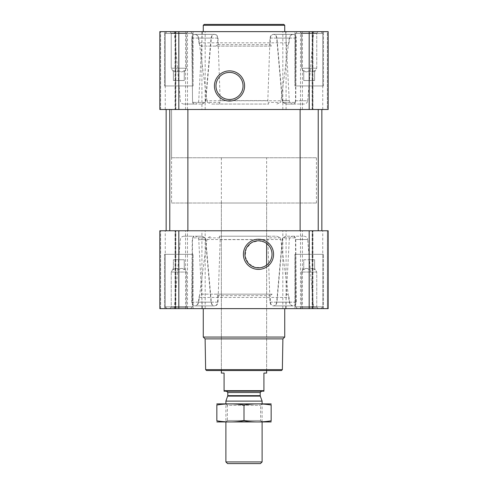 <?xml version="1.0" encoding="UTF-8"?>
<svg xmlns="http://www.w3.org/2000/svg" width="488" height="488" viewBox="0 0 488 488"><rect width="100%" height="100%" fill="white"/><g stroke="black" fill="none" stroke-linecap="round" stroke-linejoin="round"><path stroke-width="0.37" stroke-dasharray="2.44 1.83" d="M266.631 157.764L221.369 157.764L266.631 157.764L266.631 243.512A13.53 13.53 0 0 1 266.631 265.124L261.22 267.57L255.011 267.4L248.52 263.477L245.092 256.255L246.336 248.349L251.723 242.597L258.481 240.785L264.496 242.194L266.631 243.512L266.631 203.026L221.369 203.026L266.631 203.026M301.59 68.21L316.755 68.21L301.59 68.21L316.755 68.21L301.59 68.21L301.59 33.111L316.755 33.111L301.59 33.111L300.12 31.641L318.225 31.641L300.12 31.641L318.225 31.641L300.12 31.641L301.59 33.111L316.755 33.111L301.59 33.111L301.59 68.21L303.743 71.937L301.59 68.21M303.743 70.479C303.743 72.34 303.743 72.34 303.743 70.479C305.549 72.34 307.361 72.34 309.172 70.479C307.367 72.34 305.561 72.34 303.743 70.479C303.743 72.34 303.743 72.34 303.743 70.479C303.743 72.34 303.743 72.34 303.743 70.479C305.549 72.34 307.361 72.34 309.172 70.479C310.978 72.34 312.79 72.34 314.608 70.479C312.802 72.34 310.99 72.34 309.172 70.479C307.367 72.34 305.561 72.34 303.743 70.479C303.743 72.34 303.743 72.34 303.743 70.479L303.743 80.52L303.743 70.479L303.743 80.52L309.172 80.52L309.172 70.479C310.978 72.34 312.79 72.34 314.608 70.479C314.608 72.34 314.608 72.34 314.608 70.479C314.608 72.34 314.608 72.34 314.608 70.479C312.802 72.34 310.99 72.34 309.172 70.479L309.172 80.52L314.608 80.52L314.608 70.479C314.608 72.34 314.608 72.34 314.608 70.479C314.608 72.34 314.608 72.34 314.608 70.479L314.608 80.52L303.743 80.52L303.743 70.479M171.245 68.21L186.41 68.21L171.245 68.21L186.41 68.21L171.245 68.21L171.245 33.111L186.41 33.111L171.245 33.111L169.775 31.641L187.88 31.641L169.775 31.641L187.88 31.641L169.775 31.641L171.245 33.111L186.41 33.111L171.245 33.111L171.245 68.21L173.392 71.937L171.245 68.21M173.392 70.479C173.392 72.34 173.392 72.34 173.392 70.479C175.198 72.34 177.01 72.34 178.828 70.479C177.022 72.34 175.21 72.34 173.392 70.479C173.392 72.34 173.392 72.34 173.392 70.479C173.392 72.34 173.392 72.34 173.392 70.479C175.198 72.34 177.01 72.34 178.828 70.479C180.633 72.34 182.439 72.34 184.257 70.479C182.451 72.34 180.639 72.34 178.828 70.479C177.022 72.34 175.21 72.34 173.392 70.479C173.392 72.34 173.392 72.34 173.392 70.479L173.392 80.52L173.392 70.479L173.392 80.52L178.828 80.52L178.828 70.479C180.633 72.34 182.439 72.34 184.257 70.479C184.257 72.34 184.257 72.34 184.257 70.479C184.257 72.34 184.257 72.34 184.257 70.479C182.451 72.34 180.639 72.34 178.828 70.479L178.828 80.52L184.257 80.52L184.257 70.479C184.257 72.34 184.257 72.34 184.257 70.479C184.257 72.34 184.257 72.34 184.257 70.479L184.257 80.52L173.392 80.52L173.392 70.479M313.699 31.641L174.301 31.641L313.699 31.641L307.654 100.754L295.752 100.754L295.429 102.407L282.991 102.407L286.163 104.06L292.867 104.06L285.925 104.06L282.741 102.407L282.241 100.626L289.256 100.626L282.485 100.626L276.952 38.095C276.501 35.679 275.415 34.434 273.701 34.361L273.384 34.361C275.116 34.434 276.214 35.679 276.666 38.095L282.241 100.626M217.843 44.615L270.157 44.615L272.145 46.122L215.855 46.122L217.843 44.615L217.636 38.095C217.203 35.679 216.093 34.434 214.299 34.361C212.585 34.434 211.499 35.679 211.048 38.095L205.515 100.626L205.009 102.407L192.571 102.407L191.766 38.095C192.01 35.685 192.992 34.441 194.724 34.361L195.041 34.361C193.297 34.441 192.309 35.685 192.065 38.095L192.516 100.754L192.833 102.407L193.974 104.06L202.075 104.06L183.952 104.06L193.974 104.06M202.075 104.06L205.259 102.407L205.759 100.626L211.334 38.095C211.792 35.679 212.884 34.434 214.616 34.361L194.724 34.361C196.518 34.441 197.731 35.685 198.366 38.095L198.97 42.822C199.36 44.847 200.281 45.951 201.751 46.122L272.145 46.122M286.249 46.122C287.719 45.951 288.64 44.853 289.03 42.822L289.634 38.095C290.269 35.685 291.482 34.441 293.276 34.361L273.701 34.361C271.907 34.434 270.791 35.679 270.364 38.095L270.157 44.615M295.484 100.754L307.654 100.754C307.3 102.785 306.098 103.883 304.048 104.06L294.026 104.06L295.167 102.407L295.484 100.754L295.935 38.095C295.691 35.685 294.697 34.441 292.959 34.361L293.276 34.361C295.008 34.441 295.996 35.685 296.234 38.095L295.752 100.754M206.942 100.754L198.707 38.095C198.067 35.685 196.847 34.441 195.041 34.361L214.616 34.361C216.434 34.434 217.556 35.679 217.996 38.095L220.192 100.626L219.911 102.407L207.467 102.407L206.942 100.754L281.058 100.754L289.293 38.095C289.927 35.685 291.153 34.441 292.959 34.361L273.384 34.361C271.572 34.434 270.444 35.679 270.004 38.095L267.808 100.626L268.711 104.06L211.17 104.06L268.711 104.06M285.639 31.641L202.361 31.641L285.639 31.641L289.256 100.626C289.555 102.724 290.756 103.871 292.867 104.06M215.855 46.122L201.751 46.122M192.571 102.407L193.724 104.06M201.837 104.06L205.009 102.407M304.048 104.06L286.163 104.06M294.026 104.06L285.925 104.06M294.276 104.06L295.429 102.407M282.991 102.407L282.485 100.626M272.145 294.148L201.751 294.148C200.281 294.319 199.36 295.423 198.97 297.454L198.366 302.176C197.731 304.591 196.518 305.836 194.724 305.909L214.299 305.909C212.585 305.836 211.499 304.591 211.048 302.176L205.515 239.645L205.009 237.869L201.837 236.216L195.133 236.216L202.075 236.216L205.259 237.869L192.833 237.869L192.516 239.523L192.065 302.176C192.309 304.591 193.303 305.836 195.041 305.909L214.616 305.909C216.428 305.836 217.556 304.591 217.996 302.176L220.192 239.645L219.289 236.216L276.83 236.216L280.533 237.869L289.293 302.176C289.933 304.591 291.153 305.836 292.959 305.909L273.219 305.915L292.959 305.909C294.703 305.836 295.691 304.591 295.935 302.176L295.484 239.523L295.167 237.869L282.741 237.869L285.925 236.216L292.867 236.216L286.163 236.216L282.991 237.869L282.485 239.645L276.952 302.176C276.501 304.591 275.415 305.836 273.701 305.909L293.434 305.915L273.701 305.909C271.907 305.836 270.797 304.591 270.364 302.176L270.157 295.655L217.843 295.655L215.855 294.148L272.145 294.148L270.157 295.655M295.484 239.523L307.654 239.523L313.699 308.63L174.301 308.63L313.699 308.63M295.167 237.869L294.026 236.216L304.048 236.216L294.276 236.216L295.429 237.869L295.752 239.523L296.234 302.176C295.99 304.591 295.008 305.836 293.276 305.909C291.482 305.836 290.269 304.591 289.634 302.176L289.03 297.454C288.64 295.423 287.719 294.319 286.249 294.148M205.515 239.645L198.744 239.645L205.759 239.645L211.334 302.176C211.786 304.591 212.884 305.836 214.616 305.909L194.724 305.909C192.992 305.836 192.004 304.591 191.766 302.176L192.248 239.523L192.571 237.869L193.724 236.216L183.952 236.216L193.974 236.216L192.833 237.869M217.843 295.655L217.636 302.176C217.209 304.591 216.093 305.836 214.299 305.909L195.041 305.909C196.847 305.836 198.073 304.591 198.707 302.176L206.942 239.523L207.467 237.869L211.17 236.216M205.759 239.645L205.259 237.869M208.589 308.63L285.639 308.63L208.589 308.63M282.741 237.869L282.241 239.645L276.666 302.176C276.208 304.591 275.116 305.836 273.384 305.909C271.566 305.836 270.444 304.591 270.004 302.176L267.808 239.645L268.711 236.216L276.83 236.216M201.751 294.148L215.855 294.148M294.276 236.216L286.163 236.216M294.026 236.216L285.925 236.216M202.075 236.216L193.974 236.216M201.837 236.216L193.724 236.216M219.289 236.216L268.711 236.216M164.523 31.641L193.126 31.641L164.523 31.641L193.126 31.641L164.523 31.641L164.523 85.955L193.126 85.955L164.523 85.955L193.126 85.955L164.523 85.955L164.523 31.641M294.874 31.641L323.477 31.641L294.874 31.641L323.477 31.641L294.874 31.641L294.874 85.955L323.477 85.955L294.874 85.955L323.477 85.955L294.874 85.955L294.874 31.641M201.922 109.489L328.18 109.489L327.387 109.489L327.387 31.641L312.96 31.641L327.387 31.641L327.387 109.489L312.168 109.489L328.18 109.489L328.18 31.641L159.82 31.641L160.613 31.641L159.82 31.641L159.82 109.489L175.833 109.489L159.82 109.489L159.82 31.641L159.82 109.489L201.922 109.489L201.922 31.641M312.96 31.641L322.751 31.641L312.168 31.641L312.96 31.641L312.96 109.489L312.96 31.641M175.039 31.641L160.613 31.641L175.833 31.641L165.249 31.641L175.833 31.641L175.039 31.641L175.039 109.489L175.039 31.641M164.523 308.63L193.126 308.63L164.523 308.63L193.126 308.63L164.523 308.63L164.523 254.321L193.126 254.321L164.523 254.321L193.126 254.321L164.523 254.321L164.523 308.63M294.874 308.63L323.477 308.63L294.874 308.63L323.477 308.63L294.874 308.63L294.874 254.321L323.477 254.321L294.874 254.321L323.477 254.321L294.874 254.321L294.874 308.63M159.82 308.63L201.922 308.63L201.922 230.781L159.82 230.781L175.833 230.781L159.82 230.781L159.82 308.63M175.479 308.63L165.249 308.63L175.479 308.63L175.479 230.781L175.833 230.781L165.249 230.781L175.479 230.781L175.479 308.63M286.078 308.63L286.078 230.781L328.18 230.781L328.18 308.63L201.922 308.63M327.387 308.63L312.168 308.63L327.387 308.63L327.387 230.781L312.168 230.781L328.18 230.781L327.387 230.781L327.387 308.63M312.521 308.63L322.751 308.63L312.521 308.63L312.521 230.781L312.168 230.781L322.751 230.781L312.521 230.781L312.521 308.63M205.18 308.63L205.18 230.781L201.922 230.781M205.18 230.781L286.078 230.781M328.18 308.63L328.18 230.781L328.18 308.63M318.225 230.781L300.12 230.781L318.225 230.781L300.12 230.781L318.225 230.781L318.225 109.489L300.12 109.489L318.225 109.489M187.88 230.781L169.775 230.781L187.88 230.781L169.775 230.781L187.88 230.781L187.88 109.489L169.775 109.489L187.88 109.489M321.848 230.781L166.152 230.781L321.848 230.781M321.848 109.489L166.152 109.489L321.848 109.489M175.479 109.489L165.249 109.489L175.479 109.489L175.479 31.641L175.479 109.489M328.18 109.489L328.18 31.641L328.18 109.489M312.521 109.489L322.751 109.489L312.521 109.489L312.521 31.641L312.521 109.489M203.264 308.63L284.736 308.63L203.264 308.63M207.467 102.407L211.17 104.06M281.058 100.754L280.533 102.407L268.089 102.407M276.83 104.06L280.533 102.407M219.289 104.06L219.911 102.407M284.736 31.641L203.264 31.641L284.736 31.641M211.048 302.176L191.766 302.176M214.299 305.909L194.724 305.909M217.636 302.176L198.366 302.176M292.959 305.909L273.384 305.909M295.935 302.176L276.666 302.176M289.293 302.176L270.004 302.176M289.634 302.176L270.364 302.176M296.234 302.176L276.952 302.176M293.276 305.909L273.701 305.909M211.334 302.176L192.065 302.176M214.616 305.909L195.041 305.909M217.996 302.176L198.707 302.176M217.636 38.095L198.366 38.095M214.299 34.361L194.724 34.361M211.048 38.095L191.766 38.095M292.959 34.361L273.384 34.361M289.293 38.095L270.004 38.095M295.935 38.095L276.666 38.095M211.334 38.095L192.065 38.095M214.616 34.361L195.041 34.361M217.996 38.095L198.707 38.095M293.276 34.361L273.701 34.361M296.234 38.095L276.952 38.095M289.634 38.095L270.364 38.095M281.448 370.545L206.552 370.545M221.369 157.764L221.369 370.545L266.631 370.545L221.369 370.545L221.369 203.026M282.357 369.642L205.643 369.642M282.894 338.898L205.106 338.898M284.736 337.055L203.264 337.055M295.594 254.321L322.751 254.321L295.594 254.321L322.751 254.321L295.594 254.321L295.594 306.818L322.751 306.818L295.594 306.818L322.751 306.818L295.594 306.818L295.594 254.321M165.249 254.321L192.406 254.321L165.249 254.321L192.406 254.321L165.249 254.321L165.249 306.818L192.406 306.818L165.249 306.818L192.406 306.818L165.249 306.818L165.249 254.321M297.406 308.63L320.939 308.63L297.406 308.63L295.594 306.818L297.406 308.63L320.939 308.63L297.406 308.63M300.12 308.63L318.225 308.63L300.12 308.63L318.225 308.63L300.12 308.63L301.59 307.159L316.755 307.159L301.59 307.159L301.59 272.06L316.755 272.06L301.59 272.06L316.755 272.06L301.59 272.06L301.59 307.159L316.755 307.159L301.59 307.159L300.12 308.63M167.061 308.63L190.594 308.63L167.061 308.63L165.249 306.818L167.061 308.63L190.594 308.63L167.061 308.63M169.775 308.63L187.88 308.63L169.775 308.63L187.88 308.63L169.775 308.63L171.245 307.159L186.41 307.159L171.245 307.159L171.245 272.06L186.41 272.06L171.245 272.06L186.41 272.06L171.245 272.06L171.245 307.159L186.41 307.159L171.245 307.159L169.775 308.63M303.743 269.791C303.743 267.936 303.743 267.936 303.743 269.791C303.743 267.936 303.743 267.936 303.743 269.791C305.549 267.93 307.361 267.93 309.172 269.791C310.978 267.93 312.79 267.93 314.608 269.791C314.608 267.936 314.608 267.936 314.608 269.791C314.608 267.936 314.608 267.936 314.608 269.791C312.802 267.93 310.99 267.93 309.172 269.791C307.367 267.93 305.561 267.93 303.743 269.791C303.743 267.936 303.743 267.936 303.743 269.791C303.743 267.936 303.743 267.936 303.743 269.791C305.549 267.93 307.361 267.93 309.172 269.791C310.978 267.93 312.79 267.93 314.608 269.791C314.608 267.936 314.608 267.936 314.608 269.791C314.608 267.936 314.608 267.936 314.608 269.791C312.802 267.93 310.99 267.93 309.172 269.791C307.367 267.93 305.561 267.93 303.743 269.791L303.743 259.75L303.743 269.791L303.743 259.75L309.172 259.75L309.172 269.791L309.172 259.75L314.608 259.75L314.608 269.791L314.608 259.75L303.743 259.75L303.743 269.791M173.392 269.791C173.392 267.936 173.392 267.936 173.392 269.791C173.392 267.936 173.392 267.936 173.392 269.791C175.198 267.93 177.01 267.93 178.828 269.791C180.633 267.93 182.439 267.93 184.257 269.791C184.257 267.936 184.257 267.936 184.257 269.791C184.257 267.936 184.257 267.936 184.257 269.791C182.451 267.93 180.639 267.93 178.828 269.791C177.022 267.93 175.21 267.93 173.392 269.791C173.392 267.936 173.392 267.936 173.392 269.791C173.392 267.936 173.392 267.936 173.392 269.791C175.198 267.93 177.01 267.93 178.828 269.791C180.633 267.93 182.439 267.93 184.257 269.791C184.257 267.936 184.257 267.936 184.257 269.791C184.257 267.936 184.257 267.936 184.257 269.791C182.451 267.93 180.639 267.93 178.828 269.791C177.022 267.93 175.21 267.93 173.392 269.791L173.392 259.75L173.392 269.791L173.392 259.75L178.828 259.75L178.828 269.791L178.828 259.75L184.257 259.75L184.257 269.791L184.257 259.75L173.392 259.75L173.392 269.791M178.828 259.75L178.828 269.791L178.828 259.75L184.257 259.75L184.257 269.791L184.257 259.75L173.392 259.75L178.828 259.75M309.172 259.75L309.172 269.791L309.172 259.75L314.608 259.75L314.608 269.791L314.608 259.75L309.172 259.75M284.736 25.303L203.264 25.303M283.827 24.4L204.173 24.4M229.519 72.419A13.53 13.53 0 0 1 241.237 92.72A13.53 13.53 0 0 1 217.794 92.72A13.53 13.53 0 0 1 229.519 72.419M295.594 85.955L322.751 85.955L295.594 85.955L322.751 85.955L295.594 85.955L295.594 33.452L322.751 33.452L295.594 33.452L322.751 33.452L295.594 33.452L297.406 31.641L320.939 31.641L297.406 31.641L320.939 31.641L297.406 31.641L295.594 33.452L295.594 85.955M165.249 85.955L192.406 85.955L165.249 85.955L192.406 85.955L165.249 85.955L165.249 33.452L192.406 33.452L165.249 33.452L192.406 33.452L165.249 33.452L167.061 31.641L190.594 31.641L167.061 31.641L190.594 31.641L167.061 31.641L165.249 33.452L165.249 85.955M173.392 80.52L178.828 80.52L178.828 70.479L178.828 80.52L184.257 80.52L184.257 70.479L184.257 80.52L173.392 80.52M303.743 80.52L309.172 80.52L309.172 70.479L309.172 80.52L314.608 80.52L314.608 70.479L314.608 80.52L303.743 80.52M171.587 203.026L316.413 203.026L171.587 203.026L171.587 109.489L316.413 109.489L171.587 109.489L316.413 109.489L171.587 109.489L171.587 157.764L316.413 157.764L171.587 157.764M224.084 390.675L263.916 390.675L263.916 391.187L224.084 391.187L224.084 373.082L221.369 373.082M226.438 391.187L261.562 391.187L226.438 391.187M263.916 390.675L263.916 373.082L266.631 373.082M260.44 463.6L227.56 463.6M262.105 461.935L225.895 461.935M262.105 401.112L225.895 401.112M216.934 403.857L262.105 403.857L225.895 403.857L227.365 405.327L260.635 405.327L227.365 405.327L227.365 420.491L260.635 420.491L227.365 420.491L225.895 421.961L262.105 421.961L225.895 421.961L225.895 403.857L271.066 403.857M271.157 405.01C271.157 403.527 271.157 403.527 271.157 405.01C262.105 403.527 253.052 403.527 244 405.01C234.948 403.527 225.895 403.527 216.843 405.01C216.843 403.527 216.843 403.527 216.843 405.01L216.843 420.808C216.843 422.291 216.843 422.291 216.843 420.808C225.895 422.291 234.948 422.291 244 420.808C253.052 422.291 262.105 422.291 271.157 420.808C271.157 422.291 271.157 422.291 271.157 420.808L271.157 405.01M244 405.01L244 420.808M216.934 421.961L271.066 421.961M198.97 42.822L289.03 42.822M220.192 100.626L267.808 100.626M304.048 236.216C306.098 236.387 307.3 237.491 307.654 239.523L295.752 239.523M198.97 297.454L289.03 297.454M206.942 239.523L281.058 239.523M220.192 239.645L267.808 239.645M160.613 308.63L160.613 230.781L160.613 308.63M175.039 308.63L175.039 230.781L175.039 308.63M178.828 308.63L178.828 230.781M185.574 308.63L185.574 230.781M187.496 308.63L187.496 230.781M282.82 308.63L282.82 230.781M300.504 308.63L300.504 230.781M302.426 308.63L302.426 230.781M309.172 308.63L309.172 230.781M312.96 308.63L312.96 230.781L312.96 308.63M160.613 109.489L160.613 31.641L160.613 109.489M178.828 109.489L178.828 31.641M185.574 109.489L185.574 31.641M187.496 109.489L187.496 31.641M205.18 109.489L205.18 31.641M282.82 109.489L282.82 31.641M286.078 109.489L286.078 31.641M300.504 109.489L300.504 31.641M302.426 109.489L302.426 31.641M309.172 109.489L309.172 31.641M205.009 237.869L192.571 237.869M280.533 237.869L268.089 237.869M295.429 237.869L282.991 237.869M219.911 237.869L207.467 237.869M295.167 102.407L282.741 102.407M205.259 102.407L192.833 102.407M260.287 396.116L227.713 396.116M260.202 395.652L227.798 395.652M260.202 392.541L227.798 392.541M314.608 71.937L316.755 68.21L316.755 33.111L318.225 31.641L316.755 33.111L316.755 68.21L314.608 71.937M184.257 71.937L186.41 68.21L186.41 33.111L187.88 31.641L186.41 33.111L186.41 68.21L184.257 71.937M183.952 104.06C181.902 103.883 180.7 102.785 180.346 100.754L174.301 31.641M202.361 31.641L198.744 100.626C198.445 102.724 197.244 103.871 195.133 104.06M183.952 236.216C181.902 236.387 180.7 237.491 180.346 239.523L174.301 308.63M202.361 308.63L198.744 239.645C198.445 237.546 197.244 236.405 195.133 236.216M285.639 308.63L289.256 239.645C289.555 237.546 290.756 236.405 292.867 236.216M175.833 308.63L175.833 230.781L175.833 308.63M165.249 308.63L165.249 230.781M312.168 308.63L312.168 230.781L312.168 308.63M322.751 308.63L322.751 230.781M300.12 109.489L300.12 230.781M169.775 109.489L169.775 230.781M175.833 109.489L175.833 31.641L175.833 109.489M165.249 109.489L165.249 31.641M312.168 109.489L312.168 31.641L312.168 109.489M322.751 109.489L322.751 31.641M214.458 34.355L194.883 34.355L214.458 34.355M293.117 34.355L273.542 34.355L293.117 34.355M323.477 308.63L323.477 254.321L323.477 308.63M193.126 308.63L193.126 254.321L193.126 308.63M320.939 308.63L322.751 306.818L322.751 254.321L322.751 306.818L320.939 308.63M190.594 308.63L192.406 306.818L192.406 254.321L192.406 306.818L190.594 308.63M316.755 307.159L318.225 308.63L316.755 307.159L316.755 272.06L314.608 268.333L316.755 272.06L316.755 307.159M303.743 268.333L301.59 272.06L303.743 268.333M186.41 307.159L187.88 308.63L186.41 307.159L186.41 272.06L184.257 268.333L186.41 272.06L186.41 307.159M173.392 268.333L171.245 272.06L173.392 268.333M323.477 85.955L323.477 31.641L323.477 85.955M193.126 85.955L193.126 31.641L193.126 85.955M322.751 85.955L322.751 33.452L320.939 31.641L322.751 33.452L322.751 85.955M192.406 85.955L192.406 33.452L190.594 31.641L192.406 33.452L192.406 85.955M266.631 370.545L266.631 265.124L266.631 370.545M316.413 203.026L316.413 157.764M262.105 421.961L262.105 403.857L260.635 405.327L260.635 420.491L262.105 421.961"/><path stroke-width="0.73" d="M258.481 240.785A13.53 13.53 0 0 1 270.206 261.086A13.53 13.53 0 0 1 246.763 261.086A13.53 13.53 0 0 1 258.481 240.785M266.631 265.124L266.631 243.512L266.631 265.124M178.828 31.641L159.82 31.641L159.82 109.489L178.828 109.489L178.828 31.641L328.18 31.641L328.18 109.489L178.828 109.489M328.18 308.63L159.82 308.63L159.82 230.781L328.18 230.781L328.18 308.63M258.481 239.236A15.085 15.085 0 0 1 271.548 261.861A15.085 15.085 0 0 1 245.421 261.861A15.085 15.085 0 0 1 258.481 239.236M318.225 109.489L318.225 230.781M187.88 109.489L187.88 230.781M321.848 109.489L321.848 230.781M229.519 70.87A15.085 15.085 0 0 1 242.579 93.495A15.085 15.085 0 0 1 216.452 93.495A15.085 15.085 0 0 1 229.519 70.87M282.357 369.642L205.643 369.642L206.552 370.545L281.448 370.545L282.357 369.642L282.894 338.898L284.736 337.055L284.736 308.63M205.643 369.642L205.106 338.898L282.894 338.898M205.106 338.898L203.264 337.055L284.736 337.055M203.264 337.055L203.264 308.63M203.264 31.641L203.264 25.303L284.736 25.303L284.736 31.641M203.264 25.303L204.173 24.4L283.827 24.4L284.736 25.303M229.519 72.419A13.53 13.53 0 0 1 241.237 92.72A13.53 13.53 0 0 1 217.794 92.72A13.53 13.53 0 0 1 229.519 72.419M263.916 390.675L224.084 390.675L224.084 391.187L263.916 391.187L263.916 373.082L266.631 373.082L266.631 370.545M224.084 390.675L224.084 373.082L221.369 373.082L221.369 370.545M262.105 461.935L225.895 461.935L227.56 463.6L260.44 463.6L262.105 461.935L262.105 421.961M225.895 403.857L225.895 401.112L262.105 401.112L262.105 403.857M225.895 461.935L225.895 421.961M226.438 391.187L227.798 392.541L227.798 395.652L225.895 401.112M271.157 403.881L216.843 403.881M271.157 405.01C271.157 403.527 271.157 403.527 271.157 405.01L271.157 420.808C271.157 422.291 271.157 422.291 271.157 420.808C262.105 422.291 253.052 422.291 244 420.808C234.948 422.291 225.895 422.291 216.843 420.808C216.843 422.291 216.843 422.291 216.843 420.808L216.843 405.01C216.843 403.527 216.843 403.527 216.843 405.01C225.895 403.527 234.948 403.527 244 405.01C253.052 403.527 262.105 403.527 271.157 405.01M244 405.01L244 420.808M271.157 421.937L216.843 421.937M309.172 308.63L309.172 230.781M178.828 308.63L178.828 230.781M309.172 109.489L309.172 31.641M227.713 396.116L260.287 396.116L262.105 401.112M227.798 395.652L260.202 395.652L260.287 396.116M227.798 392.541L260.202 392.541L261.562 391.187M300.12 109.489L300.12 230.781M169.775 109.489L169.775 230.781M166.152 109.489L166.152 230.781M260.202 395.652L260.202 392.541"/></g></svg>
